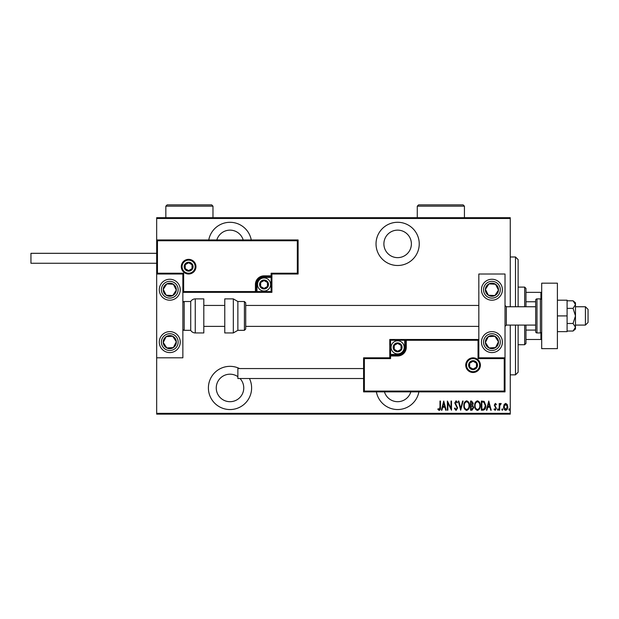 <?xml version="1.0" encoding="UTF-8"?>
<svg xmlns="http://www.w3.org/2000/svg" width="619" height="619" viewBox="0 0 619 619"><rect width="100%" height="100%" fill="white"/><g stroke="black" fill="none" stroke-linecap="round" stroke-linejoin="round"><path stroke-width="0.93" d="M376.391 391.873A21.611 21.611 0 0 0 418.885 391.873M239.561 368.56A21.611 21.611 0 0 0 208.402 387.943A21.611 21.611 0 0 0 230.005 409.554A21.611 21.611 0 0 0 249.449 378.519M251.252 239.963A21.611 21.611 0 0 0 208.758 239.963M397.638 265.497A21.611 21.611 0 0 0 419.241 243.886A21.611 21.611 0 0 0 397.638 222.283A21.611 21.611 0 0 0 376.027 243.886A21.611 21.611 0 0 0 397.638 265.497M397.638 230.136A13.75 13.75 0 0 1 411.387 243.886A13.75 13.75 0 0 1 397.638 257.643A13.75 13.75 0 0 1 383.888 243.886A13.75 13.75 0 0 1 397.638 230.136M216.828 239.963A13.75 13.75 0 0 1 243.182 239.963M240.017 378.519A13.75 13.75 0 0 1 230.005 401.692A13.75 13.75 0 0 1 216.255 387.943A13.75 13.75 0 0 1 237.866 376.662M410.815 391.873A13.75 13.75 0 0 1 384.461 391.873M504.121 404.501L505.677 403.395L507.232 404.493L507.789 406.876C507.889 408.633 507.185 409.786 505.677 410.327C504.168 409.786 503.464 408.641 503.564 406.876L504.121 404.501M499.216 410.211L499.216 403.511L499.68 403.511L499.68 404.493L500.748 403.395L501.212 403.619L499.781 405.654L499.68 410.211L499.216 410.211M495.324 403.395L496.392 404.346L496.059 404.919L495.316 404.215L494.743 405.112L496.392 408.393L495.2 410.327L494.039 409.414L494.364 408.795L495.192 409.499L495.92 408.424L494.279 405.151L495.324 403.395M483.037 410.211L481.35 410.211L481.35 401.042L484.174 401.367L485.814 405.739C486.039 408.153 485.11 409.639 483.037 410.211M470.533 410.211L470.533 401.042L471.562 401.042L473.241 403.309L472.63 405.259L473.713 407.604L471.988 410.211L470.533 410.211M460.668 410.211L458.315 401.042L458.826 401.042L460.722 408.439L462.617 401.042L463.128 401.042L460.668 410.211M447.854 410.211L447.382 410.211L447.382 401.042L451.027 408.269L451.027 401.042L451.499 401.042L451.499 410.211L447.854 403L447.854 410.211M439.977 407.14L439.977 401.042L440.449 401.042L440.449 407.232C440.728 408.733 440.302 409.801 439.181 410.443L437.865 409.383L438.151 408.679L439.211 409.499L439.977 407.14M510.257 413.353L510.257 414.134L156.669 414.134L156.669 413.353L510.257 413.353L510.257 325.083M510.257 306.753L510.257 218.484L156.669 218.484L156.669 217.695L510.257 217.695L510.257 218.484M156.669 413.353L156.669 357.821L182.86 357.821L182.86 274.008L156.669 274.008L156.669 263.268L30.95 263.268L30.95 253.318L156.669 253.318L156.669 218.484M443.738 401.042L446.206 410.211L445.695 410.211L444.945 407.271L442.655 407.271L441.904 410.211L441.386 410.211L443.738 401.042M456.071 410.443L454.431 408.439L454.895 407.975L456.079 409.499L457.139 407.952L454.787 402.946L456.087 400.803L457.487 402.358L457.046 402.923L456.025 401.746L455.259 402.907L457.611 407.96L456.071 410.443M463.84 405.662C463.677 403.263 464.606 401.646 466.625 400.803C468.691 401.584 469.643 403.193 469.481 405.623C469.635 408.022 468.699 409.631 466.664 410.443C464.629 409.654 463.685 408.06 463.84 405.662M474.649 405.662C474.494 403.263 475.423 401.646 477.435 400.803C479.501 401.584 480.452 403.193 480.29 405.623C480.445 408.022 479.508 409.631 477.481 410.443C475.446 409.654 474.502 408.06 474.649 405.662M488.755 401.042L491.223 410.211L490.712 410.211L489.954 407.271L487.664 407.271L486.913 410.211L486.402 410.211L488.755 401.042M497.452 409.561L497.924 408.795L498.388 409.561L497.924 410.327L497.452 409.561M501.8 409.561L502.272 408.795L502.736 409.561L502.272 410.327L501.8 409.561M508.849 409.561L509.321 408.795L509.793 409.561L509.321 410.327L508.849 409.561M444.705 406.327L443.8 402.807L442.894 406.327L444.705 406.327M469.009 405.615C469.125 403.665 468.335 402.373 466.649 401.746C464.97 402.396 464.188 403.696 464.304 405.662C464.196 407.604 464.977 408.888 466.649 409.499C468.343 408.888 469.132 407.588 469.009 405.615M471.647 401.979L471.005 401.979L471.005 404.919L472.769 403.325L471.647 401.979M471.322 405.863L471.005 409.267L471.701 409.267L473.241 407.604L472.312 405.971L471.322 405.863M479.818 405.615C479.934 403.665 479.145 402.373 477.458 401.746C475.779 402.396 474.997 403.696 475.121 405.662C475.005 407.604 475.787 408.888 477.458 409.499C479.16 408.888 479.942 407.588 479.818 405.615M481.822 401.979L481.822 409.267L484.019 409.035L485.342 405.739L483.896 402.234L481.822 401.979M489.714 406.327L488.809 402.807L487.911 406.327L489.714 406.327M507.325 406.884L505.677 404.215L504.028 406.884L505.677 409.499L507.325 406.884M515.495 306.753L515.495 256.986L518.118 259.601L518.118 306.753M518.118 325.083L518.118 372.228L515.495 374.851L515.495 325.083M515.495 256.986L510.257 256.986M515.495 374.851L510.257 374.851M524.664 306.753L524.664 287.108L525.972 288.415L525.972 306.753M525.972 325.083L525.972 343.421L524.664 344.729L524.664 325.083M524.664 287.108L518.118 287.108M524.664 344.729L518.118 344.729M525.972 292.346L541.687 292.346M525.972 301.755L535.667 301.755M525.972 330.082L535.667 330.082M541.687 339.491L540.905 339.491L540.905 332.829M525.972 339.491L540.905 339.491M540.905 299L540.905 292.346M491.927 352.582A10.477 10.477 0 0 1 481.45 342.106A10.477 10.477 0 0 1 491.927 331.629A10.477 10.477 0 0 1 502.404 342.106A10.477 10.477 0 0 1 491.927 352.582M491.927 279.246A10.477 10.477 0 0 0 481.45 289.723A10.477 10.477 0 0 0 491.927 300.2A10.477 10.477 0 0 0 502.404 289.723A10.477 10.477 0 0 0 483.153 283.997A10.477 10.477 0 0 0 486.194 298.497A10.477 10.477 0 0 1 483.153 283.997M478.827 357.821L478.827 274.008L505.019 274.008L505.019 357.821L478.827 357.821L478.046 358.61L478.046 340.272L478.827 339.491L404.71 339.491L404.71 340.272L390.566 340.272L390.566 354.416L397.638 354.416A7.072 7.072 0 0 0 404.71 347.344L404.71 340.272L405.491 340.272A0.789 0.789 0 0 1 406.281 339.491L406.281 347.344A8.643 8.643 0 0 1 397.638 355.987L390.566 355.987L390.566 358.61L364.374 358.61L364.374 391.084L363.585 391.873L363.585 357.821L389.777 357.821L389.777 355.987L390.566 355.987L390.566 355.205L397.638 355.205A7.861 7.861 0 0 0 405.491 347.344L405.491 340.272L478.046 340.272M169.768 279.246A10.477 10.477 0 0 1 180.245 289.723A10.477 10.477 0 0 1 169.768 300.2A10.477 10.477 0 0 1 159.292 289.723A10.477 10.477 0 0 1 169.768 279.246M169.768 352.582A10.477 10.477 0 0 0 180.245 342.106A10.477 10.477 0 0 0 169.768 331.629A10.477 10.477 0 0 0 159.292 342.106A10.477 10.477 0 0 0 169.768 352.582A10.477 10.477 0 0 1 164.035 333.339A10.477 10.477 0 0 0 160.994 347.839M156.669 274.008L156.669 239.963L298.11 239.963L298.11 274.008L297.321 273.227L297.321 240.745L157.458 240.745L157.458 273.227L156.669 274.008L156.669 357.821M585.427 306.753L588.05 309.368L588.05 322.468L585.427 325.083L585.427 306.753L575.477 306.753M535.667 306.753L506.334 306.753L506.334 325.083L505.019 326.391M195.171 266.673A6.546 6.546 0 0 0 188.625 260.127A6.546 6.546 0 0 0 182.079 266.673A6.546 6.546 0 0 0 188.625 273.227A6.546 6.546 0 0 0 195.171 266.673A6.546 6.546 0 0 1 188.625 273.227A6.546 6.546 0 0 1 182.079 266.673M298.11 274.008L271.911 274.008L271.911 275.842L271.13 275.842L271.13 273.227L297.321 273.227M264.058 277.413L264.058 276.631L271.13 276.631A0.789 0.789 0 0 0 271.911 275.842L271.911 292.346L256.986 292.346L256.986 291.557L271.13 291.557L271.13 277.413L264.058 277.413A7.072 7.072 0 0 0 256.986 284.485L256.986 291.557L256.196 291.557L256.196 284.485L256.196 291.557A0.789 0.789 0 0 1 255.415 292.346L256.986 292.346M255.415 292.346A0.789 0.789 0 0 0 256.196 291.557L255.415 291.557L255.415 292.346L182.86 292.346L183.65 291.557L255.415 291.557L255.415 284.485A8.643 8.643 0 0 1 264.058 275.842L271.13 275.842L271.13 276.631A0.789 0.789 0 0 0 271.911 275.842M297.321 240.745L298.11 239.963M271.911 274.008L271.13 273.227M157.458 240.745L156.669 239.963M157.458 273.227L183.65 273.227L182.86 274.008M271.911 292.346L271.13 291.557M256.986 284.485L256.196 284.485A7.861 7.861 0 0 1 264.058 276.631A7.861 7.861 0 0 0 256.196 284.485L255.415 284.485M466.517 365.156A6.546 6.546 0 0 0 473.071 371.702A6.546 6.546 0 0 0 479.617 365.156A6.546 6.546 0 0 0 473.071 358.61A6.546 6.546 0 0 0 466.517 365.156A6.546 6.546 0 0 1 473.071 358.61A6.546 6.546 0 0 1 479.617 365.156M364.374 391.084L504.237 391.084L504.237 358.61L505.019 357.821L505.019 391.873L363.585 391.873M389.777 355.987A0.789 0.789 0 0 1 390.566 355.205A0.789 0.789 0 0 0 389.777 355.987L389.777 339.491L404.71 339.491M363.585 357.821L364.374 358.61M389.777 357.821L390.566 358.61M504.237 391.084L505.019 391.873M389.777 339.491L390.566 340.272M393.707 347.344A3.931 3.931 0 0 0 401.035 349.309A3.931 3.931 0 0 0 397.638 343.421A3.931 3.931 0 0 0 393.707 347.344M394.233 347.344L394.233 349.309L397.638 351.275L401.035 349.309L401.035 345.387L397.638 343.421L394.233 345.387L394.233 347.344M404.184 347.344A6.546 6.546 0 0 1 397.638 353.898A6.546 6.546 0 0 1 391.084 347.344A6.546 6.546 0 0 1 397.638 340.798A6.546 6.546 0 0 1 404.184 347.344A6.546 6.546 0 0 0 397.638 340.798A6.546 6.546 0 0 0 391.084 347.344M401.035 349.309L401.035 345.387L397.638 343.421M394.233 345.387L394.233 349.309M260.127 284.485A3.931 3.931 0 0 0 267.462 286.45A3.931 3.931 0 0 0 264.058 280.562A3.931 3.931 0 0 0 260.127 284.485M260.653 284.485L260.653 286.45L264.058 288.415L267.462 286.45L267.462 282.519L264.058 280.562L260.653 282.519L260.653 284.485M270.604 284.485A6.546 6.546 0 0 1 264.058 291.038A6.546 6.546 0 0 1 257.512 284.485A6.546 6.546 0 0 1 264.058 277.939A6.546 6.546 0 0 1 270.604 284.485A6.546 6.546 0 0 0 264.058 277.939A6.546 6.546 0 0 0 257.512 284.485M267.462 286.45L267.462 282.519L264.058 280.562M260.653 282.519L260.653 286.45M184.694 266.673A3.931 3.931 0 0 0 192.029 268.638A3.931 3.931 0 0 0 188.625 262.75A3.931 3.931 0 0 0 184.694 266.673M185.22 266.673L185.22 268.638L188.625 270.604L192.029 268.638L192.029 264.715L188.625 262.75L185.22 264.715L185.22 266.673M192.029 268.638L192.029 264.715L188.625 262.75M185.22 264.715L185.22 268.638M469.14 365.156A3.931 3.931 0 0 0 476.468 367.121A3.931 3.931 0 0 0 473.071 361.225A3.931 3.931 0 0 0 469.14 365.156M469.666 365.156L469.666 367.121L473.071 369.086L476.468 367.121L476.468 363.191L473.071 361.225L469.666 363.191L469.666 365.156M476.468 367.121L476.468 363.191L473.071 361.225M469.666 363.191L469.666 367.121M497.405 293.305A6.546 6.546 0 0 0 488.971 283.881A6.546 6.546 0 0 0 488.345 295.209A6.546 6.546 0 0 0 497.405 293.305M496.67 292.826L498.465 290.087L495.51 284.245L488.971 283.881L485.389 289.367L488.345 295.209L494.883 295.565L496.67 292.826M500.694 295.456A10.477 10.477 0 0 1 491.927 300.2A10.477 10.477 0 0 0 500.694 295.456M498.465 290.087L495.51 284.245L488.971 283.881L485.389 289.367L488.345 295.209L494.883 295.565L498.465 290.087M175.247 293.305A6.546 6.546 0 0 0 166.813 283.881A6.546 6.546 0 0 0 166.186 295.209A6.546 6.546 0 0 0 175.247 293.305M174.512 292.826L176.307 290.087L173.351 284.245L166.813 283.881L163.23 289.367L166.186 295.209L172.724 295.565L174.512 292.826M176.307 290.087L173.351 284.245L166.813 283.881L163.23 289.367L166.186 295.209L172.724 295.565L176.307 290.087M164.283 345.688A6.546 6.546 0 0 0 176.307 341.75A6.546 6.546 0 0 0 166.186 336.628A6.546 6.546 0 0 0 164.283 345.688M165.018 345.209L166.813 347.948L173.351 347.592L176.307 341.75L172.724 336.264L166.186 336.628L163.23 342.469L165.018 345.209M178.535 336.38A10.477 10.477 0 0 0 169.768 331.629A10.477 10.477 0 0 1 175.494 350.88M166.813 347.948L173.351 347.592L176.307 341.75L172.724 336.264L166.186 336.628L163.23 342.469L166.813 347.948M486.441 345.688A6.546 6.546 0 0 0 498.465 341.75A6.546 6.546 0 0 0 488.345 336.628A6.546 6.546 0 0 0 486.441 345.688M487.176 345.209L488.971 347.948L495.51 347.592L498.465 341.75L494.883 336.264L488.345 336.628L485.389 342.469L487.176 345.209M488.971 347.948L495.51 347.592L498.465 341.75L494.883 336.264L488.345 336.628L485.389 342.469L488.971 347.948M195.256 298.892A5.238 5.238 0 0 0 190.722 301.515L190.722 330.322A5.238 5.238 0 0 0 195.256 332.945L203.813 332.945L203.813 298.892L195.256 298.892L195.256 332.945M190.722 301.515L184.176 301.515A1.308 1.308 0 0 0 182.86 302.823M184.176 301.515L184.176 330.322A1.308 1.308 0 0 1 182.86 329.014M184.176 330.322L190.722 330.322M233.332 298.892L224.767 298.892L224.767 332.945L233.332 332.945L233.332 298.892L237.866 301.515L237.866 330.322L244.412 330.322L244.412 301.515L245.72 302.823L245.72 329.014L244.412 330.322M245.72 320.34L245.72 326.391L478.827 326.391M363.585 378.519L237.866 378.519L237.866 368.56L363.585 368.56M557.402 283.177L557.402 348.659L541.687 348.659L541.687 283.177L557.402 283.177M540.379 332.945L540.379 298.892L536.975 298.892A1.308 1.308 0 0 0 535.667 300.2L535.667 331.629A1.308 1.308 0 0 0 536.975 332.945L540.379 332.945A1.308 1.308 0 0 0 541.687 331.629M540.379 298.892A1.308 1.308 0 0 1 541.687 300.2M573.062 308.355L575.477 315.914L575.477 304.579L573.062 300.795L575.477 302.823L575.477 304.579L573.062 308.355L567.097 308.355M573.062 300.795L567.097 300.795M573.062 323.482L575.477 327.258L575.477 315.914L573.062 323.482L567.097 323.482M573.062 331.041L575.477 329.014L575.477 327.258L573.062 331.041L567.097 331.041M557.402 315.914L567.097 315.914L567.097 300.2L557.402 300.2M567.097 315.914L567.097 331.629L557.402 331.629M464.428 206.173L417.276 206.173L418.591 204.866L463.113 204.866L464.428 206.173L464.428 217.695M417.276 206.173L417.276 217.695M212.982 206.173L165.838 206.173L167.145 204.866L211.675 204.866L212.982 206.173L212.982 217.695M165.838 206.173L165.838 217.695M181.29 266.673A7.335 7.335 0 0 1 188.625 259.346A7.335 7.335 0 0 1 195.96 266.673A7.335 7.335 0 0 1 188.625 274.008A7.335 7.335 0 0 1 181.29 266.673M183.65 273.227L183.65 291.557M271.13 276.631L271.13 277.413L271.911 277.413M264.058 276.631L264.058 275.842M480.398 365.156A7.335 7.335 0 0 1 473.071 372.491A7.335 7.335 0 0 1 465.736 365.156A7.335 7.335 0 0 1 473.071 357.821A7.335 7.335 0 0 1 480.398 365.156M504.237 358.61L478.046 358.61M397.638 354.416L397.638 355.205A7.861 7.861 0 0 0 405.491 347.344L406.281 347.344M390.566 355.205L390.566 354.416L389.777 354.416M397.638 355.205L397.638 355.987M404.71 347.344L405.491 347.344M393.181 347.344A4.449 4.449 0 0 0 397.638 351.801A4.449 4.449 0 0 0 402.087 347.344A4.449 4.449 0 0 0 397.638 342.895A4.449 4.449 0 0 0 393.181 347.344M259.601 284.485A4.449 4.449 0 0 0 264.058 288.941A4.449 4.449 0 0 0 268.507 284.485A4.449 4.449 0 0 0 264.058 280.036A4.449 4.449 0 0 0 259.601 284.485M184.176 266.673A4.449 4.449 0 0 0 188.625 271.13A4.449 4.449 0 0 0 193.074 266.673A4.449 4.449 0 0 0 188.625 262.224A4.449 4.449 0 0 0 184.176 266.673M468.614 365.156A4.449 4.449 0 0 0 473.071 369.613A4.449 4.449 0 0 0 477.52 365.156A4.449 4.449 0 0 0 473.071 360.707A4.449 4.449 0 0 0 468.614 365.156M498.945 294.311A8.38 8.38 0 0 0 496.508 282.705A8.38 8.38 0 0 0 484.909 285.142A8.38 8.38 0 0 0 487.339 296.741A8.38 8.38 0 0 0 498.945 294.311M176.786 294.311A8.38 8.38 0 0 0 174.349 282.705A8.38 8.38 0 0 0 162.751 285.142A8.38 8.38 0 0 0 165.18 296.741A8.38 8.38 0 0 0 176.786 294.311M162.751 346.694A8.38 8.38 0 0 0 174.349 349.124A8.38 8.38 0 0 0 176.786 337.525A8.38 8.38 0 0 0 165.18 335.096A8.38 8.38 0 0 0 162.751 346.694M484.909 346.694A8.38 8.38 0 0 0 496.508 349.124A8.38 8.38 0 0 0 498.945 337.525A8.38 8.38 0 0 0 487.339 335.096A8.38 8.38 0 0 0 484.909 346.694M536.975 298.892L536.975 332.945M506.334 306.753L505.019 305.438M203.813 305.438L224.767 305.438M245.72 305.438L478.827 305.438M203.813 326.391L224.767 326.391M585.427 325.083L575.477 325.083M535.667 325.083L506.334 325.083M244.412 301.515L237.866 301.515M233.332 332.945L237.866 330.322"/></g></svg>
